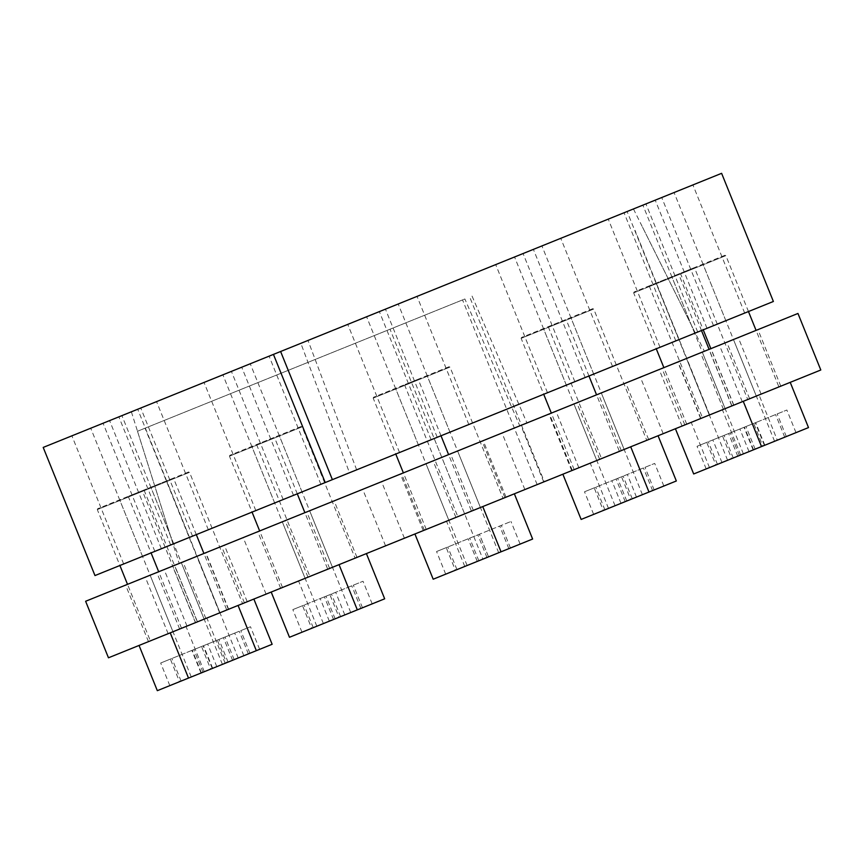 <?xml version="1.0" encoding="UTF-8"?>
<svg xmlns="http://www.w3.org/2000/svg" width="864" height="864" viewBox="0 0 864 864"><rect width="100%" height="100%" fill="white"/><g stroke="black" fill="none" stroke-linecap="round" stroke-linejoin="round"><path stroke-width="0.65" stroke-dasharray="4.32 3.24" d="M472.046 296.082L526.954 422.96L704.398 351.27L179.183 563.468L519.782 425.855L464.875 298.976L137.495 431.244L464.875 298.976M797.958 313.459L526.954 422.96M519.782 425.855L85.622 601.268M491.735 437.184L520.873 425.412L491.735 437.184M709.139 349.348L738.277 337.576L709.139 349.348M648.907 373.68L678.046 361.908L648.907 373.68M371.272 485.86L400.41 474.088L371.272 485.86M153.857 573.696L182.995 561.924L153.857 573.696M167.929 568.015L205.805 552.712L167.929 568.015M136.75 580.608L174.625 565.304L136.75 580.608M183.719 561.632L221.594 546.329L183.719 561.632M296.266 516.164L334.141 500.861L296.266 516.164M444.215 456.386L482.09 441.083L444.215 456.386M587.93 398.326L625.806 383.022L587.93 398.326M688.9 357.523L726.775 342.22L688.9 357.523M720.079 344.93L757.955 329.627L720.079 344.93M673.11 363.906L710.986 348.602L673.11 363.906M560.563 409.374L598.45 394.07L560.563 409.374M412.614 469.152L450.5 453.848L412.614 469.152M268.898 527.213L306.774 511.909L268.898 527.213M214.088 549.364L243.227 537.592L214.088 549.364M514.577 493.722L543.715 481.95L514.577 493.722M820.8 369.997L544.32 481.702L469.703 297.022M108.464 657.796L544.32 481.702M731.981 405.886L761.119 394.114L731.981 405.886M671.749 430.218L700.888 418.446L671.749 430.218M394.114 542.387L423.252 530.626L394.114 542.387M176.699 630.234L205.837 618.462L176.699 630.234M190.771 624.553L228.647 609.25L190.771 624.553M159.592 637.146L197.467 621.842L159.592 637.146M206.561 618.17L244.436 602.867L206.561 618.17M319.108 572.702L356.983 557.399L319.108 572.702M467.057 512.924L504.932 497.621L467.057 512.924M610.772 454.853L648.648 439.549L610.772 454.853M711.742 414.061L749.617 398.758L711.742 414.061M742.921 401.468L780.797 386.165L742.921 401.468M695.952 420.444L733.828 405.14L695.952 420.444M583.405 465.912L621.281 450.608L583.405 465.912M435.456 525.69L473.332 510.386L435.456 525.69M291.74 583.751L329.616 568.447L291.74 583.751M236.93 605.891L266.069 594.119L236.93 605.891M578.858 467.748L556.016 411.21M571.698 470.642L548.856 414.104M537.149 484.596L462.542 299.916M300.845 343.332L633.442 208.948L280.616 351.508L300.845 343.332L349.477 472.738L332.381 479.65L695.304 333.018L349.477 472.738M721.613 173.329L43.2 447.422M376.898 312.595L347.76 324.367L376.898 312.595M524.848 252.828L495.709 264.6L524.848 252.828M637.384 207.36L608.256 219.132L637.384 207.36M684.364 188.374L655.225 200.146L684.364 188.374M653.184 200.977L624.046 212.749L653.184 200.977M552.215 241.769L523.076 253.541L552.215 241.769M408.488 299.84L379.361 311.612L408.488 299.84M260.539 359.608L231.412 371.38L260.539 359.608M148.003 405.076L118.865 416.848L148.003 405.076M101.034 424.062L71.896 435.834L101.034 424.062M132.214 411.458L103.075 423.23L132.214 411.458M233.183 370.667L204.044 382.439L233.183 370.667M428.674 440.748L399.535 452.52L428.674 440.748M94.975 575.564L773.388 301.471M576.623 380.97L547.484 392.742L576.623 380.97M689.159 335.502L660.031 347.274L689.159 335.502M736.139 316.526L707 328.298L736.139 316.526M704.959 329.119L675.821 340.891L704.959 329.119M603.979 369.911L574.852 381.683L603.979 369.911M460.264 427.982L431.125 439.754L460.264 427.982M312.314 487.76L283.176 499.532L312.314 487.76M199.778 533.228L170.64 545L199.778 533.228M152.809 552.204L123.671 563.976L152.809 552.204M183.978 539.611L154.85 551.383L183.978 539.611M284.958 498.809L255.82 510.581L284.958 498.809M356.648 469.843L308.005 340.438M273.812 437.551L229.835 455.317L273.812 437.551L274.687 437.929L229.468 456.203L274.687 437.929L297.281 493.83M327.737 569.214L282.506 587.488L327.737 569.214L304.895 512.676M286.6 585.835L339.044 564.646L286.6 585.835M289.472 637.276L384.674 598.817M311.666 628.312L344.812 614.92L311.666 628.312L302.53 605.696L292.842 609.617L335.675 592.304L302.53 605.696M301.979 632.232L292.842 609.617M333.547 619.466L324.41 596.862M344.812 614.92L335.675 592.304M335.124 618.829L325.987 596.225M313.243 627.674L304.106 605.059M417.528 379.49L373.561 397.246L417.528 379.49L418.414 379.858L373.183 398.131L418.414 379.858L440.996 435.769M471.452 511.142L426.222 529.416L471.452 511.142L448.61 454.615M430.315 527.764L482.76 506.574L430.315 527.764M433.188 579.215L532.624 539.039M455.382 570.251L488.527 556.859L455.382 570.251L446.245 547.636L436.558 551.545L479.39 534.244L446.245 547.636M445.694 574.16L436.558 551.545M477.263 561.406L468.126 538.79M488.527 556.859L479.39 534.244L510.991 521.478L468.148 538.78L479.412 534.233L488.549 556.848L520.128 544.093L488.549 556.848M478.84 560.768L469.703 538.153M456.959 569.614L447.822 546.998M565.477 319.712L521.51 337.478L565.477 319.712L566.363 320.08L521.132 338.353L566.363 320.08L588.946 375.991M619.402 451.364L574.171 469.638L619.402 451.364L596.56 394.837M578.264 467.986L630.709 446.796L578.264 467.986M581.137 519.437L676.339 480.978M603.331 510.473L636.476 497.081L603.331 510.473L594.194 487.858L584.507 491.778L627.34 474.466L594.194 487.858M593.644 514.382L584.507 491.778M625.212 501.628L616.075 479.012M636.476 497.081L627.34 474.466M626.789 500.99L617.652 478.375M604.908 509.836L595.771 487.22M678.013 274.244L634.046 292.01L678.013 274.244L678.899 274.612L633.668 292.885L678.899 274.612L701.482 330.523M731.938 405.896L686.718 424.17L731.938 405.896L709.096 349.369M690.8 422.518L743.245 401.328L690.8 422.518M693.684 473.969L808.499 427.583M715.867 465.005L749.023 451.613L715.867 465.005L706.73 442.39L697.043 446.31L739.886 428.998L706.73 442.39M706.18 468.914L697.043 446.31M737.748 456.16L728.622 433.544M749.023 451.613L739.886 428.998M739.336 455.522L730.199 432.907M717.444 464.368L708.307 441.752M724.993 255.258L681.016 273.024L724.993 255.258L725.868 255.636L680.648 273.91L725.868 255.636L748.462 311.548M778.918 386.921L733.687 405.194L778.918 386.921L756.076 330.383M737.78 403.542L790.225 382.352L737.78 403.542M762.836 446.029L795.992 432.626L762.836 446.029L753.71 423.414L744.023 427.324L786.856 410.022L753.71 423.414M753.149 449.939L744.023 427.324M784.728 437.184L775.591 414.569M795.992 432.626L786.856 410.022M786.305 436.547L777.168 413.932M764.424 445.392L755.287 422.777M693.814 267.862L649.836 285.628L693.814 267.862L694.688 268.229L649.469 286.502L694.688 268.229L747.738 399.514L702.508 417.787L649.469 286.502L649.836 285.628M747.738 399.514L702.508 417.787M706.601 416.135L759.046 394.945L706.601 416.135M777.319 440.176L709.474 467.586L777.319 440.176L759.046 394.945M731.668 458.622L764.813 445.23L731.668 458.622L722.531 436.007L712.843 439.927L755.676 422.615L722.531 436.007M721.98 462.532L712.843 439.927M753.548 449.777L744.412 427.162M764.813 445.23L755.676 422.615M755.125 449.14L745.988 426.524M733.244 457.985L724.108 435.37M592.834 308.653L548.867 326.419L592.834 308.653L593.719 309.031L548.489 327.305L593.719 309.031L646.758 440.316L601.538 458.59L548.489 327.305L548.867 326.419M646.758 440.316L601.538 458.59M605.621 456.937L658.066 435.748L605.621 456.937M630.688 499.424L663.844 486.022L630.688 499.424L621.551 476.809L611.863 480.719L654.707 463.406L621.551 476.809M621 503.334L611.863 480.719M652.579 490.579L643.442 467.964M663.844 486.022L654.707 463.406M654.156 489.942L645.019 467.327M632.264 498.776L623.128 476.172M449.118 366.725L405.151 384.491L449.118 366.725L450.004 367.092L404.773 385.366L450.004 367.092L503.042 498.377L492.782 502.524L457.812 516.65L404.773 385.366L405.151 384.491M503.042 498.377L457.812 516.65M461.905 514.998L514.35 493.808L461.905 514.998M486.972 557.485L477.835 534.87M477.284 561.395L468.148 538.78M508.853 548.64L499.716 526.025M520.128 544.093L510.991 521.478M510.44 548.003L501.304 525.388M301.169 426.492L257.202 444.258L301.169 426.492L302.054 426.87L256.824 445.144L302.054 426.87L355.093 558.155L344.833 562.302L309.863 576.428L256.824 445.144L257.202 444.258M355.093 558.155L309.863 576.428M313.956 574.776L366.401 553.586L313.956 574.776M339.023 617.263L372.179 603.871L339.023 617.263L329.886 594.648L320.198 598.558L363.042 581.256L329.886 594.648M329.335 621.173L320.198 598.558M360.904 608.418L351.767 585.803M372.179 603.871L363.042 581.256M362.491 607.781L353.354 585.166M340.6 616.626L331.463 594.011M188.633 471.96L144.655 489.726L188.633 471.96L189.518 472.338L144.288 490.612L189.518 472.338L242.557 603.623L197.327 621.896L144.288 490.612L144.655 489.726M242.557 603.623L197.327 621.896M201.42 620.244L253.865 599.054L201.42 620.244M157.324 690.671L272.138 644.285M226.487 662.731L259.632 649.339L226.487 662.731L217.35 640.116L207.662 644.026L250.495 626.724L217.35 640.116M216.799 666.641L207.662 644.026M248.368 653.886L239.231 631.271M259.632 649.339L250.495 626.724M249.944 653.249L240.808 630.634M228.064 662.094L218.927 639.479M141.653 490.946L97.686 508.712L141.653 490.946L142.538 491.314L97.308 509.587L142.538 491.314L195.577 622.598L150.358 640.872L127.516 584.345M195.577 622.598L150.358 640.872M154.44 639.22L206.885 618.03L154.44 639.22M179.507 681.707L212.663 668.315L179.507 681.707L170.37 659.092L160.682 663.012L203.526 645.7L170.37 659.092M169.819 685.616L160.682 663.012M201.398 672.862L192.262 650.246M212.663 668.315L203.526 645.7M202.975 672.224L193.838 649.609M181.084 681.07L171.947 658.454M172.832 478.343L128.866 496.109L172.832 478.343L173.718 478.721L128.488 496.994L173.718 478.721L196.301 534.632M226.757 610.006L181.537 628.279L226.757 610.006L203.915 553.468M185.62 626.627L238.064 605.437L185.62 626.627M210.686 669.114L243.842 655.711L210.686 669.114L201.55 646.499L191.862 650.408L234.706 633.107L201.55 646.499M200.999 673.024L191.862 650.408M232.567 660.269L223.441 637.654M243.842 655.711L234.706 633.107M234.155 659.632L225.018 637.016M212.263 668.477L203.126 645.862M464.638 513.896L390.02 329.216M305.122 578.351L282.28 521.813M448.837 520.279L425.995 463.752M596.786 460.501L573.944 403.974M709.322 415.033L686.48 358.506M756.302 396.058L733.46 339.52M725.123 408.65L702.281 352.123M624.143 449.453L601.301 392.915M480.427 507.514L457.585 450.986M332.478 567.292L309.636 510.754M219.942 612.76L197.1 556.222M172.973 631.735L150.131 575.208M204.142 619.142L181.3 562.604M247.223 601.733L224.381 545.206M186.991 626.076L164.149 569.538M404.406 538.229L381.564 481.702M682.042 426.06L659.2 369.522M742.273 401.728L719.431 345.19M524.869 489.564L502.027 433.026M434.182 438.523L482.911 559.127M274.666 502.967L222.89 374.825M173.686 543.769L121.921 415.616M142.517 556.362L90.742 428.22M189.486 537.386L137.711 409.234M302.022 491.918L250.247 363.766M449.971 432.14L398.207 303.998M593.687 374.069L541.922 245.927M694.667 333.277L642.892 205.135M725.846 320.684L674.071 192.532M678.866 339.66L627.102 211.518M566.33 385.128L514.555 256.986M418.381 444.906L366.606 316.753M323.395 623.57L251.824 446.429M467.111 565.51L395.539 388.368M615.06 505.732L543.488 328.59M727.596 460.264L656.035 283.122M774.576 441.288L703.004 264.146M743.396 453.881L671.825 276.739M642.416 494.683L570.856 317.542M498.701 552.744L427.129 375.602M350.752 612.522L279.18 435.38M238.216 657.99L166.644 480.848M191.246 676.966L119.675 499.824M222.415 664.373L150.854 487.231M137.495 431.244L179.183 563.468M642.535 227.2L704.398 351.27M543.715 481.95L520.873 425.412M506.023 497.178L483.181 440.64M761.119 394.114L738.277 337.576M723.427 409.342L700.585 352.804M700.888 418.446L678.046 361.908M663.196 433.674L640.354 377.136M423.252 530.626L400.41 474.088M385.56 545.843L362.718 489.316M205.837 618.462L182.995 561.924M168.145 633.69L145.303 577.152M228.647 609.25L205.805 552.712M179.647 629.046L156.805 572.508M197.467 621.842L174.625 565.304M148.468 641.639L125.626 585.101M244.436 602.867L221.594 546.329M195.448 622.663L172.606 566.125M356.983 557.399L334.141 500.861M307.984 577.195L285.142 520.657M504.932 497.621L482.09 441.083M455.933 517.417L433.091 460.879M648.648 439.549L625.806 383.022M599.648 459.346L576.806 402.818M749.617 398.758L726.775 342.22M700.628 418.554L677.786 362.016M780.797 386.165L757.955 329.627M731.797 405.961L708.966 349.423M733.828 405.14L710.986 348.602M684.828 424.937L661.986 368.399M621.281 450.608L598.45 394.07M572.292 470.405L549.45 413.867M473.332 510.386L450.5 453.848M424.343 530.183L401.501 473.645M329.616 568.447L306.774 511.909M280.627 588.244L257.785 531.706M266.069 594.119L243.227 537.592M228.377 609.347L205.535 552.82M709.614 414.925L634.997 230.245M219.65 612.878L145.033 428.198M399.535 452.52L347.76 324.367M437.227 437.292L385.452 309.139M547.484 392.742L495.709 264.6M585.176 377.514L533.401 249.372M660.031 347.274L608.256 219.132M697.712 332.046L645.937 203.904M707 328.298L655.225 200.146M744.692 313.07L692.917 184.918M675.821 340.891L624.046 212.749M713.513 325.663L661.738 197.521M574.852 381.683L523.076 253.541M612.533 366.455L560.768 238.313M431.125 439.754L379.361 311.612M468.817 424.526L417.042 296.384M283.176 499.532L231.412 371.38M320.868 484.304L269.093 356.152M170.64 545L118.865 416.848M208.332 529.772L156.557 401.62M123.671 563.976L71.896 435.834M161.363 548.748L109.588 420.606M154.85 551.383L103.075 423.23M192.532 536.155L140.767 408.002M255.82 510.581L204.044 382.439M293.512 495.353L241.736 367.211M131.371 411.804L173.059 544.018M633.442 208.948L695.304 333.018M229.835 455.317L229.468 456.203L252.05 512.104M282.506 587.488L259.664 530.95M373.561 397.246L373.183 398.131L395.766 454.043M426.222 529.416L403.38 472.889M521.51 337.478L521.132 338.353L543.715 394.265M574.171 469.638L551.329 413.111M634.046 292.01L633.668 292.885L656.262 348.797M686.718 424.17L663.876 367.643M681.016 273.024L680.648 273.91L703.231 329.821M733.687 405.194L710.845 348.656M740.653 454.993L722.38 409.763M709.474 467.586L691.2 422.356M608.504 508.388L590.231 463.158M464.778 566.449L446.504 521.219M316.829 626.227L298.555 580.997M204.293 671.695L186.019 626.465M97.686 508.712L97.308 509.587L119.902 565.499M225.158 663.26L206.885 618.03M128.866 496.109L128.488 496.994L151.081 552.906M181.537 628.279L158.695 571.741"/><path stroke-width="1.3" d="M85.622 601.268L797.958 313.459L820.8 369.997L108.464 657.796L85.622 601.268M332.381 479.65L94.975 575.564L43.2 447.422L721.613 173.329L773.388 301.471L332.381 479.65L280.616 351.508M325.22 482.544L273.445 354.402M366.401 553.586L384.674 598.817L289.472 637.276L271.199 592.056M514.35 493.808L532.624 539.039L501.034 551.804L433.188 579.215L414.914 533.984M658.066 435.748L676.339 480.978L596.538 513.216L581.137 519.437L562.864 474.206M790.225 382.352L808.499 427.583L693.684 473.969L675.41 428.738M139.05 645.44L157.324 690.671L188.503 678.078L272.138 644.285L253.865 599.054M259.664 530.95L252.05 512.104M304.895 512.676L297.281 493.83M357.318 609.865L339.044 564.646M403.38 472.889L395.766 454.043M448.61 454.615L440.996 435.769M501.034 551.804L482.76 506.574M551.329 413.111L543.715 394.265M596.56 394.837L588.946 375.991M648.983 492.026L630.709 446.796M663.876 367.643L656.262 348.797M709.096 349.369L701.482 330.523M761.519 446.558L743.245 401.328M710.845 348.656L703.231 329.821M756.076 330.383L748.462 311.548M127.516 584.345L119.902 565.499M158.695 571.741L151.081 552.906M203.915 553.468L196.301 534.632M188.503 678.078L170.23 632.848M256.338 650.668L238.064 605.437"/></g></svg>
